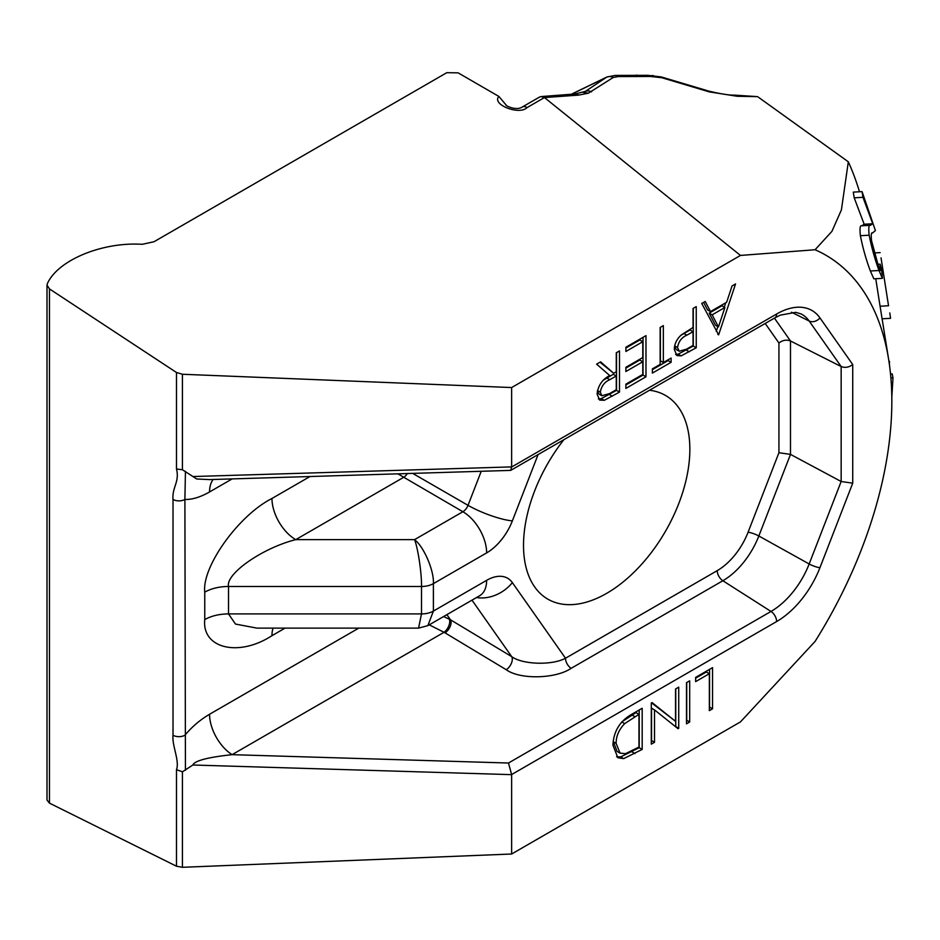 <?xml version="1.0" encoding="UTF-8"?>
<svg xmlns="http://www.w3.org/2000/svg" width="940" height="940" viewBox="0 0 940 940"><rect width="100%" height="100%" fill="white"/><g stroke="black" fill="none" stroke-linecap="round" stroke-linejoin="round"><path stroke-width="1.41" d="M618.179 76.575A8.401 5.992 89.3 0 0 617.615 76.163A8.401 5.992 89.3 0 0 615.101 75.423A8.401 5.992 89.3 0 1 615.101 75.423L647.86 75.329L661.325 76.951L708.69 91.074C720.874 93.977 729.511 95.328 734.61 95.14L734.61 95.14A8.401 5.57 92.4 0 1 736.725 95.868A8.401 5.57 92.4 0 1 737.242 96.279L709.265 91.873L661.901 77.75L650.492 76.469L618.179 76.575L613.209 77.503L588.405 93.177L578.582 95.116L544.448 97.56L527.023 107.618C519.244 115.538 491.256 104.422 498.905 96.456L458.121 72.85L446.782 72.697L153.996 241.745L142.281 244.306C102.248 241.756 57.916 260.086 47.411 283.539L47 285.125L49.456 288.897L176.497 372.498L182.43 374.261L511.63 387.55L511.63 467.004L510.702 470.388L209.42 479.6M734.61 95.14L757.511 96.632L737.242 96.279M647.86 75.329A8.401 5.57 92.4 0 1 649.975 76.058A8.401 5.57 92.4 0 1 650.492 76.469M652.278 75.506A8.401 5.57 92.4 0 1 654.393 76.234A8.401 5.57 92.4 0 1 654.91 76.657M636.357 75.153A8.401 5.992 89.3 0 1 638.871 75.882A8.401 5.992 89.3 0 1 639.447 76.293M498.905 96.456L506.214 105.139C504.169 104.81 515.79 111.437 522.405 106.948L539.478 97.09L541.158 96.573L544.448 97.56M541.158 96.573L574.963 93.988A8.401 6.38 85.6 0 1 577.959 94.717A8.401 6.38 85.6 0 1 578.582 95.116M563.871 439.697A117.617 67.903 120 0 0 551.627 601.071A117.617 67.903 120 0 0 606.688 593.34A117.617 67.903 120 0 0 682.499 493.007A117.617 67.903 120 0 0 669.022 397.738A117.617 67.903 120 0 0 649.505 390.253M511.63 467.004L776.628 314.007A70.712 40.82 -60 0 1 819.939 317.885L852.721 364.532L852.721 483.172L819.939 567.689A70.712 40.82 -60 0 1 776.628 621.552L511.63 774.548L511.63 854.014L740.473 721.897L815.062 641.444A319.248 184.322 -60 0 0 888.723 359.914L880.075 306.228L888.535 305.747L881.203 258.958M511.63 387.55L740.473 255.433L815.062 249.746A319.248 184.322 -60 0 1 888.723 359.914M645.98 335.639L645.98 376.799L625.875 388.408L625.875 384.178L642.784 374.414L642.784 361.759L625.875 371.512L625.875 367.293L642.784 357.529L642.784 341.702L625.875 351.466L625.875 347.248L645.98 335.639M696.246 306.616L696.246 347.777L681.148 355.872L676.859 355.579L674.321 349.398C674.45 343.817 676.823 338.964 681.43 334.84L693.05 327.461L693.05 308.461L696.246 306.616M631.128 714.647L642.173 708.266L642.173 749.427L623.667 758.627L617.874 757.758L612.927 745.209C613.597 731.579 619.66 721.391 631.128 714.647M689.69 680.83L689.69 721.979L686.494 723.835L686.494 682.675L689.69 680.83M712.543 667.635L712.543 708.795L709.348 710.64L709.348 673.698L695.635 681.618L695.635 677.399L712.543 667.635M675.531 689.008L678.727 687.152L678.727 728.312L678.057 728.7L654.51 709.9L654.51 742.295L651.303 744.151L651.303 702.991L652.031 702.568L675.531 721.321L675.531 689.008M718.642 334.84L701.734 303.444L705.212 301.446L710.487 311.587L726.644 302.257L732.06 285.936L735.55 283.927L718.642 334.84L717.796 334.358M663.346 362.546L671.113 358.058L671.113 362.288L652.384 373.098L652.384 368.88L660.15 364.391L660.15 327.461L663.346 325.604L663.346 362.546L660.374 360.831L660.374 327.32M619.484 350.937L619.484 392.098L604.267 400.311L599.673 400.099L597.088 394.013C598.145 385.423 602.364 379.278 609.731 375.565L596.63 364.132L600.59 361.841L613.679 373.286L616.276 371.782L616.276 352.782L619.484 350.937M815.062 249.746L831.912 231.381L841.418 209.855L848.315 161.797A445.078 256.972 -60 0 1 859.489 191.772M875.751 278.722L880.075 306.228M862.062 191.619L853.297 192.124L854.202 197.811L864.166 224.237L861.721 225.812C860.065 225.048 859.618 228.35 860.394 235.705C862.838 248.019 866.151 259.781 870.358 270.99L873.836 278.828L882.402 278.346L879.006 270.497C874.905 259.358 871.627 247.596 869.171 235.212C868.395 227.844 868.807 224.554 870.417 225.318L872.755 223.743L862.967 197.318L862.062 191.619L875.41 230.57L872.625 232.944C871.309 232.098 870.934 234.659 871.521 240.652L878.195 265.186L880.592 270.579L880.122 264.163L881.65 269.686L882.402 278.346M446.876 614.654L450.483 619.777A8.401 4.441 -58.9 0 1 445.031 632.855L444.044 632.291L232.086 754.667C207.658 757.299 194.592 760.754 192.876 765.007L182.43 771.811L182.43 867.303L176.497 866.222L176.497 769.695C179.799 760.707 171.891 745.784 173.019 735.245L173.019 499.457C171.891 487.613 179.799 481.821 176.497 469.013L182.43 469.741L196.695 478.977L209.62 479.6M182.43 867.303L511.63 854.014M848.315 161.797L758.31 97.161M49.456 288.897L49.456 803.136L176.497 866.222M49.456 803.136L47 800.046L47 285.125M740.473 255.433L544.648 97.701M852.721 483.172L841.159 481.503L790.493 454.384L758.839 535.988A58.75 33.922 -60 0 1 722.86 580.744L571.132 668.34C555.54 678.95 519.844 679.714 506.237 669.715L445.031 632.855M852.721 364.532C848.949 367.387 845.095 368.057 841.159 366.541L790.493 340.985L790.493 454.384L778.931 452.728L778.931 342.994C782.703 340.127 786.557 339.457 790.493 340.985L774.431 318.131M888.335 357.482L888.958 361.43M889.381 364.356L889.51 361.395M890.521 373.956L892.166 373.862L893 377.798L890.885 377.915M891.813 397.185L893 377.798M881.027 257.854L888.535 305.747M874.376 252.942L880.157 252.613M882.19 318.789L890.568 318.319L889.769 312.914M854.202 197.811L862.967 197.318M864.166 224.237L872.755 223.743M860.394 235.705L869.171 235.212M870.358 270.99L879.006 270.497M877.889 264.293L880.122 264.163M709.571 669.351L709.571 707.08L712.543 708.795M695.635 678.187L706.375 671.982L709.348 673.698M686.729 682.546L686.729 720.263L689.69 721.979M675.754 688.867L675.754 726.596L678.727 728.312M654.51 742.295L651.538 740.579L651.538 708.184L654.51 709.9M651.561 702.838L675.531 721.321M639.2 709.982L639.2 747.711L642.173 749.427M639.2 747.711L620.694 756.911L623.667 758.627M620.694 756.911L616.546 756.747M613.162 741.225L617.063 751.413L620.036 753.128L625.511 753.668L638.965 747.053L638.965 714.33L624.689 723.624C618.966 729.569 616.1 736.149 616.123 743.375L620.036 753.128M638.965 714.33L636.004 712.614L621.716 721.908M613.15 741.66L616.123 743.375M621.728 721.908L624.689 723.624M703.614 302.363L707.514 309.871L710.487 311.587M725.75 302.774L724.305 307.133M717.843 326.579L716.257 331.385M724.905 307.486L721.932 305.77L709.195 313.126L715.481 325.216L718.454 326.932L724.905 307.486L712.168 314.841L718.454 326.932M709.195 313.126L712.168 314.841M693.285 308.332L693.285 346.061L696.246 347.777M693.285 346.061L678.175 354.157L681.148 355.872M678.175 354.157L675.566 354.427M674.567 346.39L676.224 349.515L679.197 351.231L686.529 349.163L693.05 345.403L693.05 331.679L686.811 335.192C681.664 337.437 678.562 341.549 677.517 347.53L679.197 351.231M693.05 331.679L690.077 329.964L680.877 335.333M674.661 345.885L677.517 347.53M683.838 333.477L686.811 335.192M668.152 359.773L668.152 360.572L671.113 362.288M668.152 360.572L652.384 369.667M643.019 337.354L643.019 375.084L645.98 376.799M643.019 375.084L625.875 384.977M625.875 368.092L639.811 360.044L642.784 361.759M625.875 348.035L639.811 339.986L642.784 341.702M616.511 352.653L616.511 390.382L619.484 392.098M616.511 390.382L601.295 398.607L604.267 400.311M601.295 398.607L598.357 398.936M599.979 362.194L613.679 373.286M597.346 391.099L598.945 394.036L601.905 395.752L609.602 393.578L616.276 389.724L616.276 376L609.755 379.713C604.549 381.981 601.389 386.129 600.284 392.18L601.905 395.752M616.276 376L613.315 374.285L603.457 380.113M597.452 390.547L600.284 392.18M574.963 93.988L585.35 91.392L606.876 77.021L571.25 94.282M476.545 597.523A33.605 26.508 -35.1 0 0 512.359 582.624L565.504 658.235C552.179 665.532 522.593 664.662 511.689 656.637L450.483 619.777L443.61 616.534M471.986 600.155L511.689 656.637A8.401 4.441 -58.9 0 1 506.237 669.715M778.931 452.728L748.064 532.275A50.361 29.081 120 0 1 717.232 570.639L565.504 658.235A8.401 4.853 -120 0 0 571.132 668.34M511.63 774.548L508.47 763.022L771 611.447L722.86 580.744A8.401 4.853 -120 0 1 717.232 570.639M486.638 580.332A33.605 19.399 -120 0 1 479.682 595.713L427.865 625.629L433.387 611.082L486.638 580.332A42.006 24.252 120 0 1 512.359 582.624M427.865 625.629L418.559 628.12L421.508 613.914L421.508 586.478L228.514 586.478L228.514 613.914L421.508 613.914A16.803 9.706 0 0 0 433.387 611.082L433.387 583.634A16.803 9.706 180 0 1 421.508 586.478C421.813 573.776 417.983 548.008 414.54 539.642C423.87 546.61 434.233 570.803 433.387 583.634L486.638 552.896A42.006 24.252 120 0 0 512.359 520.889A33.605 7.097 -158.8 0 1 468.026 505.332L481.198 471.375M418.559 628.12L256.914 628.12L235.482 624.066L228.514 613.914A33.605 19.399 180 0 0 204.755 619.601C201.748 648.482 238.713 657.33 271.966 635.675A33.605 19.399 60 0 1 273.046 628.12M407.302 473.619A8.401 4.853 -60 0 1 403.471 477.438L295.736 539.642L414.54 539.642L462.88 511.736L397.996 473.901M295.736 539.642A33.605 19.399 60 0 1 271.966 498.482C238.713 515.226 201.748 566.75 204.755 592.165A33.605 19.399 180 0 1 228.514 586.478C225.518 573.776 262.471 548.008 295.736 539.642M213.18 479.482A33.605 19.399 -120 0 0 209.561 491.949C200.361 497.19 192.136 499.692 184.898 499.457L185.439 770.26M185.439 471.304L184.898 499.457A8.401 4.853 0 0 1 173.019 499.457M429.239 624.841L444.044 632.291A8.401 4.136 118.2 0 0 449.179 619.049M508.47 763.022L232.086 754.667A33.605 19.399 60 0 1 209.561 714.259L358.763 628.12M176.497 769.695L182.43 771.811M173.019 735.245A8.401 4.853 0 0 0 184.898 735.245C192.136 726.632 200.361 719.641 209.561 714.259M583.094 92.355L588.405 93.177M583.822 92.12L585.35 91.392A8.401 7.614 56.5 0 1 591.566 91.85M571.426 94.258L606.993 77.033A8.401 7.614 56.5 0 1 613.209 77.503M661.325 76.951A8.401 2.115 106.6 0 1 661.901 77.75M708.69 91.074A8.401 2.115 106.6 0 1 709.265 91.873M182.43 374.261L182.43 469.741M192.876 476.545L511.63 466.898M778.931 342.994L765.195 323.454M538.091 454.572L512.359 520.889M511.63 774.654L192.876 765.007M176.497 469.013L176.497 372.498M776.628 621.552A8.401 4.853 -120 0 0 771 611.447A62.322 35.979 120 0 0 809.164 563.976L758.839 535.988A8.401 1.774 -158.8 0 0 748.064 532.275M819.939 567.689A8.401 1.774 -158.8 0 1 809.164 563.976L841.159 481.503L841.159 366.541L809.164 321.022L791.504 312.221M819.939 317.885A8.401 6.627 144.9 0 1 809.164 321.022A62.322 35.979 120 0 0 800.986 313.889L795.71 312.339L780.282 315.135L774.889 317.861A8.401 4.853 60 0 0 776.628 314.007M285.055 628.12L271.966 635.675M204.755 619.601L204.755 592.165M271.966 498.482L309.93 476.556M232.145 478.918L209.561 491.949M412.789 473.443L468.026 505.332A8.401 4.853 -60 0 1 462.88 511.736A33.605 19.399 60 0 1 486.638 552.896M861.721 225.812L870.417 225.318M631.997 751.859L634.97 753.575M631.903 714.976L634.876 716.691M686.294 350.091L689.267 351.807M609.379 394.495L612.351 396.21M606.782 377.998L609.755 379.713M522.405 106.948A8.401 4.853 60 0 1 527.023 107.618M510.702 470.388L774.889 317.861M615.101 75.423L606.876 77.021"/></g></svg>
